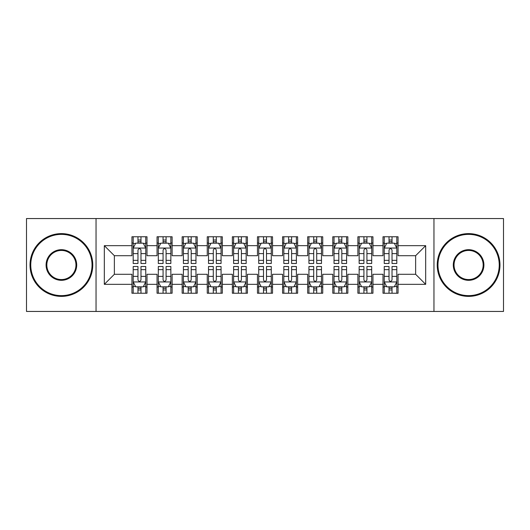 <?xml version="1.0" encoding="UTF-8"?>
<svg xmlns="http://www.w3.org/2000/svg" width="530" height="530" viewBox="0 0 530 530"><rect width="100%" height="100%" fill="white"/><g stroke="black" fill="none" stroke-linecap="round" stroke-linejoin="round"><path stroke-width="0.79" d="M433.957 311.448L503.5 311.448L503.5 218.552L433.957 218.552L433.957 311.448L96.043 311.448L96.043 218.552L26.5 218.552L26.5 311.448L96.043 311.448M433.957 218.552L96.043 218.552M104.324 284.332L104.324 245.668L131.944 245.668L131.944 255.712L114.367 255.712L114.367 274.288L104.324 284.332L131.944 284.332L131.944 293.242L147.002 293.242L147.002 284.332L157.046 284.332L157.046 293.242L172.111 293.242L172.111 284.332L182.154 284.332L182.154 293.242L197.213 293.242L197.213 284.332L207.256 284.332L207.256 293.242L222.322 293.242L222.322 284.332L232.365 284.332L232.365 293.242L247.424 293.242L247.424 284.332L257.467 284.332L257.467 293.242L272.533 293.242L272.533 284.332L282.576 284.332L282.576 293.242L297.635 293.242L297.635 284.332L307.678 284.332L307.678 293.242L322.743 293.242L322.743 284.332L332.787 284.332L332.787 293.242L347.846 293.242L347.846 284.332L357.889 284.332L357.889 293.242L372.954 293.242L372.954 284.332L382.998 284.332L382.998 293.242L398.057 293.242L398.057 274.288L415.633 274.288L415.633 255.712L398.057 255.712L398.057 245.668L425.676 245.668L425.676 284.332L398.057 284.332M398.057 245.668L398.057 236.758L382.998 236.758L382.998 245.668L372.954 245.668L372.954 236.758L357.889 236.758L357.889 245.668L347.846 245.668L347.846 236.758L332.787 236.758L332.787 245.668L322.743 245.668L322.743 236.758L307.678 236.758L307.678 245.668L297.635 245.668L297.635 236.758L282.576 236.758L282.576 245.668L272.533 245.668L272.533 236.758L257.467 236.758L257.467 245.668L247.424 245.668L247.424 236.758L232.365 236.758L232.365 245.668L222.322 245.668L222.322 236.758L207.256 236.758L207.256 245.668L197.213 245.668L197.213 236.758L182.154 236.758L182.154 245.668L172.111 245.668L172.111 236.758L157.046 236.758L157.046 245.668L147.002 245.668L147.002 236.758L131.944 236.758L131.944 245.668M372.954 284.332L372.954 274.288L382.998 274.288L382.998 284.332M425.676 245.668L415.633 255.712M347.846 284.332L347.846 274.288L357.889 274.288L357.889 284.332M382.998 245.668L382.998 255.712L372.954 255.712L372.954 245.668M322.743 284.332L322.743 274.288L332.787 274.288L332.787 284.332M357.889 245.668L357.889 255.712L347.846 255.712L347.846 245.668M297.635 284.332L297.635 274.288L307.678 274.288L307.678 284.332M332.787 245.668L332.787 255.712L322.743 255.712L322.743 245.668M272.533 284.332L272.533 274.288L282.576 274.288L282.576 284.332M307.678 245.668L307.678 255.712L297.635 255.712L297.635 245.668M247.424 284.332L247.424 274.288L257.467 274.288L257.467 284.332M282.576 245.668L282.576 255.712L272.533 255.712L272.533 245.668M222.322 284.332L222.322 274.288L232.365 274.288L232.365 284.332M257.467 245.668L257.467 255.712L247.424 255.712L247.424 245.668M197.213 284.332L197.213 274.288L207.256 274.288L207.256 284.332M232.365 245.668L232.365 255.712L222.322 255.712L222.322 245.668M172.111 284.332L172.111 274.288L182.154 274.288L182.154 284.332M207.256 245.668L207.256 255.712L197.213 255.712L197.213 245.668M147.002 284.332L147.002 274.288L157.046 274.288L157.046 284.332M182.154 245.668L182.154 255.712L172.111 255.712L172.111 245.668M114.367 274.288L131.944 274.288L131.944 284.332M157.046 245.668L157.046 255.712L147.002 255.712L147.002 245.668M382.998 243.031L384.25 243.031M396.804 243.031L398.057 243.031M357.889 243.031L359.148 243.031M371.696 243.031L372.954 243.031M332.787 243.031L334.039 243.031M346.593 243.031L347.846 243.031M307.678 243.031L308.937 243.031M321.485 243.031L322.743 243.031M282.576 243.031L283.828 243.031M296.383 243.031L297.635 243.031M257.467 243.031L258.726 243.031M271.274 243.031L272.533 243.031M232.365 243.031L233.617 243.031M246.172 243.031L247.424 243.031M207.256 243.031L208.515 243.031M221.063 243.031L222.322 243.031M182.154 243.031L183.406 243.031M195.961 243.031L197.213 243.031M157.046 243.031L158.304 243.031M170.852 243.031L172.111 243.031M131.944 243.031L133.196 243.031M145.75 243.031L147.002 243.031M131.944 286.969L133.196 286.969M145.75 286.969L147.002 286.969M157.046 286.969L158.304 286.969M170.852 286.969L172.111 286.969M182.154 286.969L183.406 286.969M195.961 286.969L197.213 286.969M207.256 286.969L208.515 286.969M221.063 286.969L222.322 286.969M232.365 286.969L233.617 286.969M246.172 286.969L247.424 286.969M257.467 286.969L258.726 286.969M271.274 286.969L272.533 286.969M282.576 286.969L283.828 286.969M296.383 286.969L297.635 286.969M307.678 286.969L308.937 286.969M321.485 286.969L322.743 286.969M332.787 286.969L334.039 286.969M346.593 286.969L347.846 286.969M357.889 286.969L359.148 286.969M371.696 286.969L372.954 286.969M382.998 286.969L384.25 286.969M396.804 286.969L398.057 286.969M104.324 245.668L114.367 255.712M415.633 274.288L425.676 284.332M140.98 240.017L137.966 240.017M145.75 260.349L140.98 260.349L140.98 263.496L145.75 263.496L145.75 248.179L143.239 243.157L135.707 243.157L133.196 248.179L133.196 263.496L137.966 263.496L137.966 260.349L133.196 260.349M133.196 248.179L133.196 236.758M145.75 248.179L145.75 236.758M137.966 243.157L137.966 236.758M140.98 236.758L140.98 243.157M140.98 260.349L140.98 250.061C139.98 248.126 138.973 248.126 137.966 250.061L137.966 260.349M140.98 243.031L137.966 243.031M137.966 289.983L140.98 289.983M133.196 269.651L137.966 269.651L137.966 266.504L133.196 266.504L133.196 281.821L135.707 286.843L143.239 286.843L145.75 281.821L145.75 266.504L140.98 266.504L140.98 269.651L145.75 269.651M145.75 281.821L145.75 293.242M133.196 281.821L133.196 293.242M140.98 286.843L140.98 293.242M137.966 293.242L137.966 286.843M137.966 269.651L137.966 279.939C138.973 281.874 139.973 281.874 140.98 279.939L140.98 269.651M137.966 286.969L140.98 286.969M166.082 240.017L163.074 240.017M170.852 260.349L166.082 260.349L166.082 263.496L170.852 263.496L170.852 248.179L168.348 243.157L160.815 243.157L158.304 248.179L158.304 263.496L163.074 263.496L163.074 260.349L158.304 260.349M158.304 248.179L158.304 236.758M170.852 248.179L170.852 236.758M163.074 243.157L163.074 236.758M166.082 236.758L166.082 243.157M166.082 260.349L166.082 250.061C165.082 248.126 164.081 248.126 163.074 250.061L163.074 260.349M166.082 243.031L163.074 243.031M191.191 240.017L188.177 240.017M195.961 260.349L191.191 260.349L191.191 263.496L195.961 263.496L195.961 248.179L193.45 243.157L185.917 243.157L183.406 248.179L183.406 263.496L188.177 263.496L188.177 260.349L183.406 260.349M183.406 248.179L183.406 236.758M195.961 248.179L195.961 236.758M188.177 243.157L188.177 236.758M191.191 236.758L191.191 243.157M191.191 260.349L191.191 250.061C190.19 248.126 189.184 248.126 188.177 250.061L188.177 260.349M191.191 243.031L188.177 243.031M163.074 289.983L166.082 289.983M158.304 269.651L163.074 269.651L163.074 266.504L158.304 266.504L158.304 281.821L160.815 286.843L168.348 286.843L170.852 281.821L170.852 266.504L166.082 266.504L166.082 269.651L170.852 269.651M170.852 281.821L170.852 293.242M158.304 281.821L158.304 293.242M166.082 286.843L166.082 293.242M163.074 293.242L163.074 286.843M163.074 269.651L163.074 279.939C164.075 281.874 165.082 281.874 166.082 279.939L166.082 269.651M163.074 286.969L166.082 286.969M188.177 289.983L191.191 289.983M183.406 269.651L188.177 269.651L188.177 266.504L183.406 266.504L183.406 281.821L185.917 286.843L193.45 286.843L195.961 281.821L195.961 266.504L191.191 266.504L191.191 269.651L195.961 269.651M195.961 281.821L195.961 293.242M183.406 281.821L183.406 293.242M191.191 286.843L191.191 293.242M188.177 293.242L188.177 286.843M188.177 269.651L188.177 279.939C189.184 281.874 190.184 281.874 191.191 279.939L191.191 269.651M188.177 286.969L191.191 286.969M61.394 295.627A30.627 30.627 0 0 0 92.028 265A30.627 30.627 0 0 0 61.394 234.373A30.627 30.627 0 0 0 30.766 265A30.627 30.627 0 0 0 61.394 295.627M61.394 233.617A31.383 31.383 0 0 1 92.776 265A31.383 31.383 0 0 1 61.394 296.383A31.383 31.383 0 0 1 30.018 265A31.383 31.383 0 0 1 61.394 233.617M61.394 280.317A15.317 15.317 0 0 1 46.084 265A15.317 15.317 0 0 1 61.394 249.683A15.317 15.317 0 0 1 76.711 265A15.317 15.317 0 0 1 61.394 280.317M61.394 250.438A14.562 14.562 0 0 0 46.832 265A14.562 14.562 0 0 0 61.394 279.562A14.562 14.562 0 0 0 75.956 265A14.562 14.562 0 0 0 61.394 250.438M468.606 295.627A30.627 30.627 0 0 0 499.233 265A30.627 30.627 0 0 0 468.606 234.373A30.627 30.627 0 0 0 437.972 265A30.627 30.627 0 0 0 468.606 295.627M468.606 233.617A31.383 31.383 0 0 1 499.982 265A31.383 31.383 0 0 1 468.606 296.383A31.383 31.383 0 0 1 437.224 265A31.383 31.383 0 0 1 468.606 233.617M468.606 280.317A15.317 15.317 0 0 1 453.289 265A15.317 15.317 0 0 1 468.606 249.683A15.317 15.317 0 0 1 483.917 265A15.317 15.317 0 0 1 468.606 280.317M468.606 250.438A14.562 14.562 0 0 0 454.044 265A14.562 14.562 0 0 0 468.606 279.562A14.562 14.562 0 0 0 483.168 265A14.562 14.562 0 0 0 468.606 250.438M216.293 240.017L213.285 240.017M221.063 260.349L216.293 260.349L216.293 263.496L221.063 263.496L221.063 248.179L218.552 243.157L211.026 243.157L208.515 248.179L208.515 263.496L213.285 263.496L213.285 260.349L208.515 260.349M208.515 248.179L208.515 236.758M221.063 248.179L221.063 236.758M213.285 243.157L213.285 236.758M216.293 236.758L216.293 243.157M216.293 260.349L216.293 250.061C215.293 248.126 214.286 248.126 213.285 250.061L213.285 260.349M216.293 243.031L213.285 243.031M241.402 240.017L238.387 240.017M246.172 260.349L241.402 260.349L241.402 263.496L246.172 263.496L246.172 248.179L243.661 243.157L236.128 243.157L233.617 248.179L233.617 263.496L238.387 263.496L238.387 260.349L233.617 260.349M233.617 248.179L233.617 236.758M246.172 248.179L246.172 236.758M238.387 243.157L238.387 236.758M241.402 236.758L241.402 243.157M241.402 260.349L241.402 250.061C240.401 248.126 239.394 248.126 238.387 250.061L238.387 260.349M241.402 243.031L238.387 243.031M213.285 289.983L216.293 289.983M208.515 269.651L213.285 269.651L213.285 266.504L208.515 266.504L208.515 281.821L211.026 286.843L218.552 286.843L221.063 281.821L221.063 266.504L216.293 266.504L216.293 269.651L221.063 269.651M221.063 281.821L221.063 293.242M208.515 281.821L208.515 293.242M216.293 286.843L216.293 293.242M213.285 293.242L213.285 286.843M213.285 269.651L213.285 279.939C214.286 281.874 215.293 281.874 216.293 279.939L216.293 269.651M213.285 286.969L216.293 286.969M238.387 289.983L241.402 289.983M233.617 269.651L238.387 269.651L238.387 266.504L233.617 266.504L233.617 281.821L236.128 286.843L243.661 286.843L246.172 281.821L246.172 266.504L241.402 266.504L241.402 269.651L246.172 269.651M246.172 281.821L246.172 293.242M233.617 281.821L233.617 293.242M241.402 286.843L241.402 293.242M238.387 293.242L238.387 286.843M238.387 269.651L238.387 279.939C239.394 281.874 240.395 281.874 241.402 279.939L241.402 269.651M238.387 286.969L241.402 286.969M266.504 240.017L263.496 240.017M271.274 260.349L266.504 260.349L266.504 263.496L271.274 263.496L271.274 248.179L268.763 243.157L261.237 243.157L258.726 248.179L258.726 263.496L263.496 263.496L263.496 260.349L258.726 260.349M258.726 248.179L258.726 236.758M271.274 248.179L271.274 236.758M263.496 243.157L263.496 236.758M266.504 236.758L266.504 243.157M266.504 260.349L266.504 250.061C265.503 248.126 264.496 248.126 263.496 250.061L263.496 260.349M266.504 243.031L263.496 243.031M263.496 289.983L266.504 289.983M258.726 269.651L263.496 269.651L263.496 266.504L258.726 266.504L258.726 281.821L261.237 286.843L268.763 286.843L271.274 281.821L271.274 266.504L266.504 266.504L266.504 269.651L271.274 269.651M271.274 281.821L271.274 293.242M258.726 281.821L258.726 293.242M266.504 286.843L266.504 293.242M263.496 293.242L263.496 286.843M263.496 269.651L263.496 279.939C264.496 281.874 265.503 281.874 266.504 279.939L266.504 269.651M263.496 286.969L266.504 286.969M291.613 240.017L288.598 240.017M296.383 260.349L291.613 260.349L291.613 263.496L296.383 263.496L296.383 248.179L293.872 243.157L286.339 243.157L283.828 248.179L283.828 263.496L288.598 263.496L288.598 260.349L283.828 260.349M283.828 248.179L283.828 236.758M296.383 248.179L296.383 236.758M288.598 243.157L288.598 236.758M291.613 236.758L291.613 243.157M291.613 260.349L291.613 250.061C290.606 248.126 289.605 248.126 288.598 250.061L288.598 260.349M291.613 243.031L288.598 243.031M288.598 289.983L291.613 289.983M283.828 269.651L288.598 269.651L288.598 266.504L283.828 266.504L283.828 281.821L286.339 286.843L293.872 286.843L296.383 281.821L296.383 266.504L291.613 266.504L291.613 269.651L296.383 269.651M296.383 281.821L296.383 293.242M283.828 281.821L283.828 293.242M291.613 286.843L291.613 293.242M288.598 293.242L288.598 286.843M288.598 269.651L288.598 279.939C289.599 281.874 290.606 281.874 291.613 279.939L291.613 269.651M288.598 286.969L291.613 286.969M316.715 240.017L313.707 240.017M321.485 260.349L316.715 260.349L316.715 263.496L321.485 263.496L321.485 248.179L318.974 243.157L311.448 243.157L308.937 248.179L308.937 263.496L313.707 263.496L313.707 260.349L308.937 260.349M308.937 248.179L308.937 236.758M321.485 248.179L321.485 236.758M313.707 243.157L313.707 236.758M316.715 236.758L316.715 243.157M316.715 260.349L316.715 250.061C315.714 248.126 314.707 248.126 313.707 250.061L313.707 260.349M316.715 243.031L313.707 243.031M313.707 289.983L316.715 289.983M308.937 269.651L313.707 269.651L313.707 266.504L308.937 266.504L308.937 281.821L311.448 286.843L318.974 286.843L321.485 281.821L321.485 266.504L316.715 266.504L316.715 269.651L321.485 269.651M321.485 281.821L321.485 293.242M308.937 281.821L308.937 293.242M316.715 286.843L316.715 293.242M313.707 293.242L313.707 286.843M313.707 269.651L313.707 279.939C314.707 281.874 315.714 281.874 316.715 279.939L316.715 269.651M313.707 286.969L316.715 286.969M341.824 240.017L338.809 240.017M346.593 260.349L341.824 260.349L341.824 263.496L346.593 263.496L346.593 248.179L344.083 243.157L336.55 243.157L334.039 248.179L334.039 263.496L338.809 263.496L338.809 260.349L334.039 260.349M334.039 248.179L334.039 236.758M346.593 248.179L346.593 236.758M338.809 243.157L338.809 236.758M341.824 236.758L341.824 243.157M341.824 260.349L341.824 250.061C340.817 248.126 339.816 248.126 338.809 250.061L338.809 260.349M341.824 243.031L338.809 243.031M338.809 289.983L341.824 289.983M334.039 269.651L338.809 269.651L338.809 266.504L334.039 266.504L334.039 281.821L336.55 286.843L344.083 286.843L346.593 281.821L346.593 266.504L341.824 266.504L341.824 269.651L346.593 269.651M346.593 281.821L346.593 293.242M334.039 281.821L334.039 293.242M341.824 286.843L341.824 293.242M338.809 293.242L338.809 286.843M338.809 269.651L338.809 279.939C339.809 281.874 340.817 281.874 341.824 279.939L341.824 269.651M338.809 286.969L341.824 286.969M366.926 240.017L363.918 240.017M371.696 260.349L366.926 260.349L366.926 263.496L371.696 263.496L371.696 248.179L369.185 243.157L361.652 243.157L359.148 248.179L359.148 263.496L363.918 263.496L363.918 260.349L359.148 260.349M359.148 248.179L359.148 236.758M371.696 248.179L371.696 236.758M363.918 243.157L363.918 236.758M366.926 236.758L366.926 243.157M366.926 260.349L366.926 250.061C365.925 248.126 364.918 248.126 363.918 250.061L363.918 260.349M366.926 243.031L363.918 243.031M363.918 289.983L366.926 289.983M359.148 269.651L363.918 269.651L363.918 266.504L359.148 266.504L359.148 281.821L361.652 286.843L369.185 286.843L371.696 281.821L371.696 266.504L366.926 266.504L366.926 269.651L371.696 269.651M371.696 281.821L371.696 293.242M359.148 281.821L359.148 293.242M366.926 286.843L366.926 293.242M363.918 293.242L363.918 286.843M363.918 269.651L363.918 279.939C364.918 281.874 365.919 281.874 366.926 279.939L366.926 269.651M363.918 286.969L366.926 286.969M392.034 240.017L389.02 240.017M396.804 260.349L392.034 260.349L392.034 263.496L396.804 263.496L396.804 248.179L394.293 243.157L386.761 243.157L384.25 248.179L384.25 263.496L389.02 263.496L389.02 260.349L384.25 260.349M384.25 248.179L384.25 236.758M396.804 248.179L396.804 236.758M389.02 243.157L389.02 236.758M392.034 236.758L392.034 243.157M392.034 260.349L392.034 250.061C391.027 248.126 390.027 248.126 389.02 250.061L389.02 260.349M392.034 243.031L389.02 243.031M389.02 289.983L392.034 289.983M384.25 269.651L389.02 269.651L389.02 266.504L384.25 266.504L384.25 281.821L386.761 286.843L394.293 286.843L396.804 281.821L396.804 266.504L392.034 266.504L392.034 269.651L396.804 269.651M396.804 281.821L396.804 293.242M384.25 281.821L384.25 293.242M392.034 286.843L392.034 293.242M389.02 293.242L389.02 286.843M389.02 269.651L389.02 279.939C390.02 281.874 391.027 281.874 392.034 279.939L392.034 269.651M389.02 286.969L392.034 286.969M145.69 248.053L133.262 248.053M133.196 243.462L135.554 243.462M143.392 243.462L145.75 243.462M137.966 253.618L133.196 253.618M145.75 253.618L140.98 253.618M140.98 241.62L137.966 241.62M133.262 281.947L145.69 281.947M145.75 286.538L143.392 286.538M135.554 286.538L133.196 286.538M140.98 276.382L145.75 276.382M133.196 276.382L137.966 276.382M137.966 288.38L140.98 288.38M170.792 248.053L158.364 248.053M158.304 243.462L160.663 243.462M168.494 243.462L170.852 243.462M163.074 253.618L158.304 253.618M170.852 253.618L166.082 253.618M166.082 241.62L163.074 241.62M195.895 248.053L183.473 248.053M183.406 243.462L185.765 243.462M193.602 243.462L195.961 243.462M188.177 253.618L183.406 253.618M195.961 253.618L191.191 253.618M191.191 241.62L188.177 241.62M158.364 281.947L170.792 281.947M170.852 286.538L168.494 286.538M160.663 286.538L158.304 286.538M166.082 276.382L170.852 276.382M158.304 276.382L163.074 276.382M163.074 288.38L166.082 288.38M183.473 281.947L195.895 281.947M195.961 286.538L193.602 286.538M185.765 286.538L183.406 286.538M191.191 276.382L195.961 276.382M183.406 276.382L188.177 276.382M188.177 288.38L191.191 288.38M221.003 248.053L208.575 248.053M208.515 243.462L210.874 243.462M218.704 243.462L221.063 243.462M213.285 253.618L208.515 253.618M221.063 253.618L216.293 253.618M216.293 241.62L213.285 241.62M246.106 248.053L233.684 248.053M233.617 243.462L235.976 243.462M243.813 243.462L246.172 243.462M238.387 253.618L233.617 253.618M246.172 253.618L241.402 253.618M241.402 241.62L238.387 241.62M208.575 281.947L221.003 281.947M221.063 286.538L218.704 286.538M210.874 286.538L208.515 286.538M216.293 276.382L221.063 276.382M208.515 276.382L213.285 276.382M213.285 288.38L216.293 288.38M233.684 281.947L246.106 281.947M246.172 286.538L243.813 286.538M235.976 286.538L233.617 286.538M241.402 276.382L246.172 276.382M233.617 276.382L238.387 276.382M238.387 288.38L241.402 288.38M271.214 248.053L258.786 248.053M258.726 243.462L261.085 243.462M268.915 243.462L271.274 243.462M263.496 253.618L258.726 253.618M271.274 253.618L266.504 253.618M266.504 241.62L263.496 241.62M258.786 281.947L271.214 281.947M271.274 286.538L268.915 286.538M261.085 286.538L258.726 286.538M266.504 276.382L271.274 276.382M258.726 276.382L263.496 276.382M263.496 288.38L266.504 288.38M296.316 248.053L283.894 248.053M283.828 243.462L286.187 243.462M294.024 243.462L296.383 243.462M288.598 253.618L283.828 253.618M296.383 253.618L291.613 253.618M291.613 241.62L288.598 241.62M283.894 281.947L296.316 281.947M296.383 286.538L294.024 286.538M286.187 286.538L283.828 286.538M291.613 276.382L296.383 276.382M283.828 276.382L288.598 276.382M288.598 288.38L291.613 288.38M321.425 248.053L308.997 248.053M308.937 243.462L311.296 243.462M319.126 243.462L321.485 243.462M313.707 253.618L308.937 253.618M321.485 253.618L316.715 253.618M316.715 241.62L313.707 241.62M308.997 281.947L321.425 281.947M321.485 286.538L319.126 286.538M311.296 286.538L308.937 286.538M316.715 276.382L321.485 276.382M308.937 276.382L313.707 276.382M313.707 288.38L316.715 288.38M346.527 248.053L334.105 248.053M334.039 243.462L336.398 243.462M344.235 243.462L346.593 243.462M338.809 253.618L334.039 253.618M346.593 253.618L341.824 253.618M341.824 241.62L338.809 241.62M334.105 281.947L346.527 281.947M346.593 286.538L344.235 286.538M336.398 286.538L334.039 286.538M341.824 276.382L346.593 276.382M334.039 276.382L338.809 276.382M338.809 288.38L341.824 288.38M371.636 248.053L359.208 248.053M359.148 243.462L361.506 243.462M369.337 243.462L371.696 243.462M363.918 253.618L359.148 253.618M371.696 253.618L366.926 253.618M366.926 241.62L363.918 241.62M359.208 281.947L371.636 281.947M371.696 286.538L369.337 286.538M361.506 286.538L359.148 286.538M366.926 276.382L371.696 276.382M359.148 276.382L363.918 276.382M363.918 288.38L366.926 288.38M396.738 248.053L384.31 248.053M384.25 243.462L386.608 243.462M394.446 243.462L396.804 243.462M389.02 253.618L384.25 253.618M396.804 253.618L392.034 253.618M392.034 241.62L389.02 241.62M384.31 281.947L396.738 281.947M396.804 286.538L394.446 286.538M386.608 286.538L384.25 286.538M392.034 276.382L396.804 276.382M384.25 276.382L389.02 276.382M389.02 288.38L392.034 288.38"/></g></svg>
